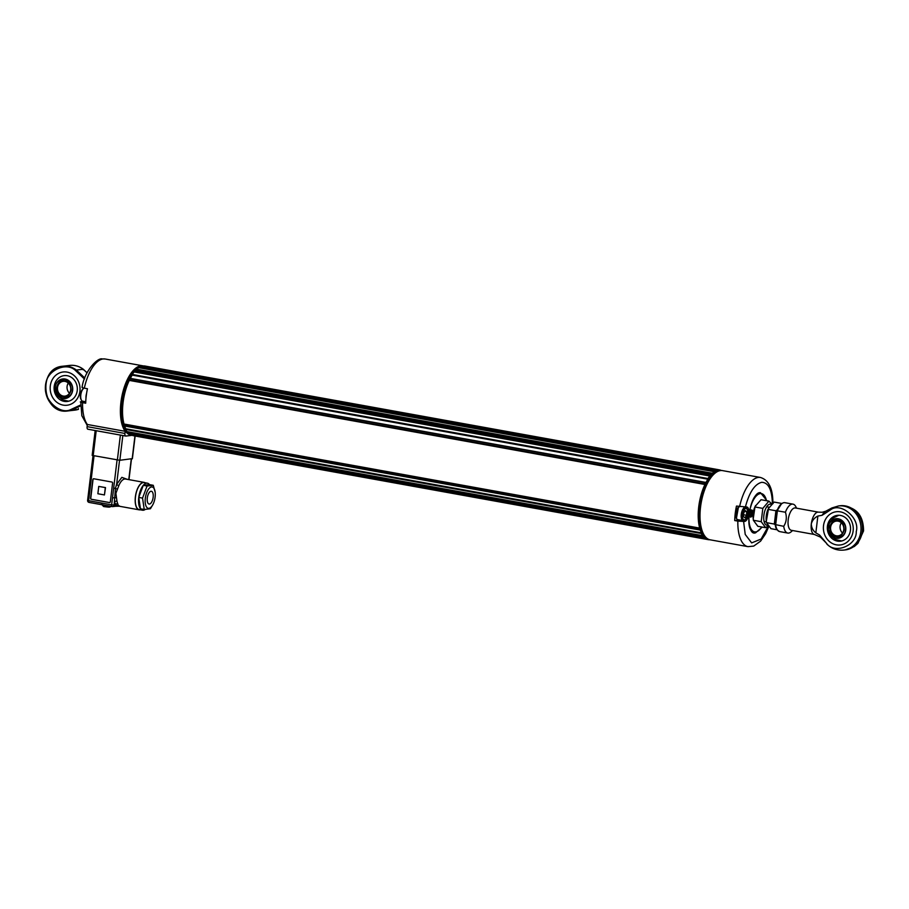 <?xml version="1.0" encoding="UTF-8"?>
<svg xmlns="http://www.w3.org/2000/svg" width="909" height="909" viewBox="0 0 909 909"><rect width="100%" height="100%" fill="white"/><g stroke="black" fill="none" stroke-linecap="round" stroke-linejoin="round"><path stroke-width="1.36" d="M708.588 539.707L132.816 435.32M706.463 538.764L130.532 434.911A35.337 15.487 -79.8 0 1 128.896 433.809L128.919 433.173A34.781 15.248 -79.8 0 1 127.567 431.73M127.033 431.605L126.908 431.582A35.337 15.487 -79.8 0 1 125.635 429.434L125.737 428.764A34.781 15.248 -79.8 0 1 124.624 426.026M124.408 425.901L124.203 425.867A35.337 15.487 -79.8 0 1 123.851 424.662L124.01 424.014A34.781 15.248 -79.8 0 1 129.283 380.405L129.283 379.78A35.337 15.487 -79.8 0 1 129.942 378.462L705.668 482.452M130.317 378.371A34.781 15.248 -79.8 0 1 132.237 375.11L132.294 374.451A35.337 15.487 -79.8 0 1 134.123 371.94L134.327 371.974M134.577 371.94A34.781 15.248 -79.8 0 1 135.146 371.281L710.872 475.396M135.486 371.349L135.646 370.747A34.781 15.248 -79.8 0 1 136.577 369.827L136.725 369.179A35.337 15.487 -79.8 0 1 138.668 367.656L138.793 367.679M139.361 367.759A34.781 15.248 -79.8 0 1 141.1 366.941L141.304 366.338A35.337 15.487 -79.8 0 1 142.099 366.122L142.156 366.134M143.588 366.384L143.827 365.918A35.337 15.487 -79.8 0 1 144.576 365.963L720.371 470.271M719.303 470.271L719.496 469.987A35.337 15.487 -79.8 0 1 720.258 470.033L144.588 365.963M716.781 470.896L716.985 470.419A35.337 15.487 -79.8 0 1 717.769 470.192L717.905 470.521M711.281 474.952L711.315 474.828A34.781 15.248 -79.8 0 1 712.258 473.907L712.395 473.248A35.337 15.487 -79.8 0 1 714.338 471.726L714.519 472.146A34.781 15.248 -79.8 0 1 714.588 472.101M703.1 535.617A34.781 15.248 -79.8 0 1 702.896 535.333L702.589 535.651A35.337 15.487 -79.8 0 1 701.316 533.503L701.418 532.844A34.781 15.248 -79.8 0 1 700.191 529.799L699.885 529.936A35.337 15.487 -79.8 0 1 699.521 528.731L699.68 528.095A34.781 15.248 -79.8 0 1 704.964 484.486L704.952 483.861A35.337 15.487 -79.8 0 1 705.623 482.531L705.907 482.611A34.781 15.248 -79.8 0 1 707.906 479.191L707.963 478.532A35.337 15.487 -79.8 0 1 709.804 476.009L710.043 476.271A34.781 15.248 -79.8 0 1 710.827 475.362M706.202 538.98A35.337 15.487 -79.8 0 1 704.577 537.878L704.555 537.344M709.35 539.753A35.337 15.487 -79.8 0 1 708.6 539.707L708.486 539.514M128.919 433.173L704.43 537.208M125.737 428.764L701.418 532.844M124.01 424.014L699.68 528.095M129.283 380.405L704.964 484.486M132.237 375.11L707.906 479.191M135.646 370.747L711.315 474.828M136.577 369.827L712.258 473.907M141.1 366.941L716.576 470.987M62.903 396.642A7.999 7.124 -96.7 0 0 70.459 385.916A7.999 7.124 -96.7 0 0 58.21 383.712A7.999 7.124 -96.7 0 0 62.903 396.642M69.482 393.245A7.442 6.624 83.3 0 1 68.289 383.087M57.528 387.541A7.442 6.624 -96.7 0 0 63.221 396.063A7.442 6.624 -96.7 0 0 64.971 396.119A7.442 6.624 -96.7 0 0 70.686 387.95A7.442 6.624 -96.7 0 0 63.244 381.337A7.442 6.624 -96.7 0 0 57.528 387.541M149.451 504.052A6.488 2.841 -79.8 0 1 149.053 504.029A6.488 2.841 -79.8 0 1 147.428 497.143A6.488 2.841 -79.8 0 1 151.36 491.269A6.488 2.841 -79.8 0 1 153.098 497.712A6.488 2.841 -79.8 0 1 149.451 504.052M145.179 509.472A13.749 6.022 -79.8 0 1 143.327 510.244A13.749 6.022 -79.8 0 1 142.52 510.222L139.225 509.631A13.749 6.022 -79.8 0 1 135.748 495.041A13.749 6.022 -79.8 0 1 144.122 482.588L147.406 483.179A13.749 6.022 -79.8 0 1 149.485 484.611L143.281 485.338A13.749 6.022 -79.8 0 1 147.406 483.179M138.759 497.428A13.749 6.022 -79.8 0 1 143.281 485.338L138.759 497.428L140.44 508.801A13.749 6.022 -79.8 0 1 138.759 497.428L142.543 498.109L144.224 509.483L150.428 508.756L153.007 504.37M142.52 510.222A13.749 6.022 -79.8 0 1 140.44 508.801L144.224 509.483M151.519 486.963A10.851 4.75 100.2 0 0 145.247 502.7A10.851 4.75 100.2 0 0 153.144 504.086A10.851 4.75 100.2 0 0 155.212 492.655A10.851 4.75 100.2 0 0 151.519 486.963M155.178 492.348L153.269 485.292L147.065 486.02L142.543 498.109M153.269 485.292L149.485 484.611M147.065 486.02L143.281 485.338M125.181 431.321A35.144 15.408 -79.8 0 1 123.135 390.984A35.144 15.408 -79.8 0 1 143.031 365.85L105.205 359.01A35.144 15.408 100.2 0 0 103.137 358.953A35.144 15.408 100.2 0 0 84.321 388.177L87.446 388.745A35.144 15.408 100.2 0 0 85.696 403.221L82.571 402.653A35.144 15.408 100.2 0 0 87.355 424.48L125.181 431.321L124.931 433.457A2.784 1.227 -79.8 0 0 125.692 436.047A2.784 1.227 -79.8 0 0 125.851 436.059L132.146 435.32M135.066 369.156A34.678 15.203 100.2 0 0 134.873 369.327A34.678 15.203 100.2 0 0 121.817 397.733A34.678 15.203 100.2 0 0 124.101 428.912A34.678 15.203 100.2 0 0 124.226 429.139M87.355 424.48L87.094 426.616A2.784 1.227 100.2 0 0 87.855 429.207A2.784 1.227 100.2 0 0 88.025 429.218L125.533 436.002M82.571 402.653C80.378 402.221 79.776 401.914 80.765 401.744L81.787 401.619A7.34 3.216 100.2 0 0 82.776 401.199M87.241 425.412L81.844 415.731L80.765 401.744M84.321 388.177C82.128 387.745 81.526 387.439 82.514 387.257M84.105 388.132A6.693 2.932 100.2 0 0 83.446 388.586L82.674 389.268A5.761 2.522 100.2 0 0 80.39 394.745A5.761 2.522 100.2 0 0 80.89 399.176L81.367 400.085A6.693 2.932 100.2 0 0 82.628 401.176L85.741 401.744M83.446 388.586A6.693 2.932 100.2 0 0 80.799 394.938A6.693 2.932 100.2 0 0 81.367 400.085M132.203 458.647L119.84 460.284L92.173 455.386L95.184 430.536M145.145 482.77A13.942 6.113 100.2 0 0 144.156 482.384A13.942 6.113 100.2 0 0 135.657 495.019A13.942 6.113 100.2 0 0 139.191 509.835A13.942 6.113 100.2 0 0 140.009 509.858A13.942 6.113 100.2 0 0 140.259 509.813M116.091 497.712L112.489 497.871L111.648 504.859L114.125 505.052L115.466 488.213L116.636 484.304A1.863 0.761 -157.2 0 0 118.852 485.554L115.897 493.326L116.966 501.154A13.942 6.113 100.2 0 0 117.761 503.734L118.25 505.313L119.772 506.199L116.443 505.722A1.863 1.75 165.9 0 1 118.25 505.313M110.33 501.802L112.591 483.111A0.932 0.829 -96.7 0 0 111.887 482.043L93.786 478.77A0.932 0.829 -96.7 0 0 92.854 479.543L90.593 498.234A0.932 0.829 -96.7 0 0 91.309 499.302L109.398 502.575A0.932 0.829 -96.7 0 0 110.33 501.802M117.147 488.997L113.682 488.008L112.489 497.871M119.545 460.295L116.636 484.304L121.863 477.35L127.135 479.304M93.661 478.759A0.932 0.829 -96.7 0 0 93.025 479.52L90.764 498.223A0.932 0.829 -96.7 0 0 91.468 499.28L109.569 502.552A0.932 0.829 -96.7 0 0 109.705 502.563M117.761 503.734A1.863 1.409 155.7 0 0 115.409 504.904L114.125 505.052A1.863 1.659 83.3 0 1 112.705 506.608L115.432 506.279A1.863 1.659 83.3 0 0 116.443 505.722L114.5 501.973A1.863 1.125 168.6 0 1 116.966 501.154M98.751 486.417L105.501 487.588L104.444 494.939L105.33 487.599L98.751 486.417L97.865 493.746L104.444 494.939M119.181 506.211L139.191 509.835M103.569 506.438L101.342 504.109M102.956 504.768L103.933 506.597L109.546 507.131L111.205 506.415M103.433 506.438L102.24 504.575M95.32 430.559L121.681 435.32M132.816 435.4A35.144 15.408 -79.8 0 1 132.078 435.309A35.144 15.408 -79.8 0 1 130.885 434.979M129.476 434.263A35.144 15.408 -79.8 0 1 123.169 397.983A35.144 15.408 -79.8 0 1 141.781 366.202M717.803 470.192L142.122 366.122A35.144 15.408 -79.8 0 1 143.69 366.032M143.724 365.975L143.452 365.929A35.144 15.408 100.2 0 0 135.259 368.986A35.144 15.408 100.2 0 0 122.033 397.778A35.144 15.408 100.2 0 0 124.34 429.366A35.144 15.408 100.2 0 0 130.941 435.104L132.078 435.309M54.199 386.461A13.021 11.601 -96.7 0 0 67.232 401.471A13.021 11.601 -96.7 0 0 77.231 390.62A13.021 11.601 -96.7 0 0 64.198 375.61A13.021 11.601 -96.7 0 0 54.199 386.461M67.107 372.111A16.737 14.908 83.3 0 1 79.912 391.29A16.737 14.908 83.3 0 1 63.107 405.107A16.737 14.908 83.3 0 1 50.302 385.939A16.737 14.908 83.3 0 1 67.107 372.111M83.185 369.793L83.242 369.247A22.498 20.043 -96.7 0 0 69.698 365.418L62.823 366.225A22.498 20.043 83.3 0 1 76.367 370.054L75.64 370.679L84.457 379.03M78.435 409.345L74.936 410.118A22.498 20.043 -96.7 0 0 78.39 409.357L78.492 408.618M78.39 409.357L71.516 410.164L70.936 409.504C59.619 415.515 42.178 398.29 45.859 385.132C45.45 371.236 66.232 360.918 75.64 370.679M84.81 378.053L76.367 370.054L83.242 369.247L87.071 372.872M762.821 508.392L761.208 521.686L765.673 527.709L757.833 526.3L753.368 520.266L753.095 517.676A10.692 4.693 -79.8 0 1 755.14 506.415L761.049 499.711L768.889 501.132L762.821 508.392L754.97 506.983L755.561 505.54M753.209 518.869L754.97 506.983M767.582 525.197A10.692 4.693 -79.8 0 1 764.083 513.926A10.692 4.693 -79.8 0 1 771.275 504.404M765.673 527.709L768.071 525.845M771.764 503.95L768.889 501.132M761.208 521.686L753.368 520.266M777.115 529.788L770.934 528.663L766.48 522.641L766.207 520.05A10.692 4.693 -79.8 0 1 768.241 508.779L774.161 502.086L781.876 503.484M766.321 521.243L768.662 507.915M766.48 522.641L774.32 524.061L775.422 525.027M777.525 509.574L775.922 510.767L768.082 509.347M775.922 510.767L774.32 524.061M844.018 529.788A7.999 7.124 -96.7 0 0 834.235 521.05A7.999 7.124 -96.7 0 0 832.587 534.697A7.999 7.124 -96.7 0 0 844.018 529.788M843.779 529.674A7.442 6.624 -96.7 0 0 836.325 521.096A7.442 6.624 -96.7 0 0 830.61 529.254A7.442 6.624 -96.7 0 0 838.064 535.878A7.442 6.624 -96.7 0 0 843.779 529.674M842.541 533.06A7.442 6.624 83.3 0 1 841.336 522.8M836.325 544.843A16.737 14.908 83.3 0 1 823.384 527.868A16.737 14.908 83.3 0 1 836.371 511.722A16.737 14.908 83.3 0 1 840.325 511.847A16.737 14.908 83.3 0 1 853.256 528.822A16.737 14.908 83.3 0 1 840.268 544.968A16.737 14.908 83.3 0 1 836.325 544.843M840.484 515.437A13.021 11.601 -96.7 0 0 837.416 515.346A13.021 11.601 -96.7 0 0 827.417 526.186A13.021 11.601 -96.7 0 0 840.45 541.196A13.021 11.601 -96.7 0 0 850.551 528.64A13.021 11.601 -96.7 0 0 840.484 515.437M777.138 510.733L781.263 504.177M785.433 512.221C787.012 517.278 786.444 521.971 783.728 526.322L775.445 524.607L777.115 510.79L785.433 512.221A14.692 6.443 -79.8 0 1 792.125 504.12A14.692 6.443 -79.8 0 1 792.978 504.143A14.692 6.443 -79.8 0 1 795.739 506.54L796.625 508.199M784.921 502.688L783.933 502.654C781.172 503.222 778.877 505.915 777.059 510.744L775.377 524.698C775.297 527.754 776.74 530.049 779.695 531.595A14.692 6.443 -79.8 0 1 775.661 524.868L777.377 510.767A14.692 6.443 -79.8 0 1 784.058 502.654A14.692 6.443 -79.8 0 1 784.921 502.688L792.978 504.143M792.591 530.526L791.182 531.776A14.692 6.443 -79.8 0 1 787.751 533.06A14.692 6.443 -79.8 0 1 783.728 526.322M791.398 530.311A11.351 4.977 -79.8 0 1 788.296 519.096A11.351 4.977 -79.8 0 1 794.682 507.949A11.351 4.977 -79.8 0 1 795.432 507.983M814.396 534.469L820.316 537.06L819.588 535.015L815.839 532.867C812.919 530.561 811.407 527.572 811.305 523.902A11.34 4.977 -79.8 0 1 817.77 512.131A11.34 4.977 -79.8 0 1 818.441 512.142L795.341 507.972A11.34 4.977 100.2 0 0 794.682 507.949A11.34 4.977 100.2 0 0 788.308 518.994A11.34 4.977 100.2 0 0 791.307 530.299L814.396 534.469A11.34 4.977 -79.8 0 1 811.305 523.902C812.271 520.357 814.464 517.744 817.873 516.051L821.975 515.323L824.736 511.722M821.975 515.323L823.52 514.437A11.34 6.602 -118.4 0 1 825.792 511.21L822.156 512.267L818.441 512.142M825.792 511.21L831.985 507.915A11.34 4.909 -116.5 0 0 830.587 509.824L823.52 514.437M819.588 535.015L826.531 543.332C834.428 554.615 856.914 545.718 856.244 531.583C860.244 518.289 840.814 501.813 830.587 509.824M817.873 516.051L815.839 532.867M853.131 531.015A16.737 14.908 83.3 0 1 840.268 544.968A16.737 14.908 83.3 0 1 823.509 530.072A16.737 14.908 83.3 0 1 836.371 511.722A16.737 14.908 83.3 0 1 853.131 531.015M826.531 543.332L821.509 538.173A11.34 5.159 -41.2 0 1 820.861 536.412M768.73 526.606L765.639 533.708L760.594 541.139L753.709 546.093L747.982 546.65A35.144 15.408 -79.8 0 1 737.847 521.118L734.722 520.562L737.733 520.209A7.34 3.216 100.2 0 0 738.687 519.812M734.722 520.562A35.144 15.408 -79.8 0 1 736.472 506.074L746.391 506.972A7.34 3.216 100.2 0 1 746.823 506.983A7.34 3.216 100.2 0 1 748.823 513.824A7.34 3.216 -79.8 0 1 744.641 521.459L737.733 520.209M738.415 507.29L736.426 518.266M759.879 493.417A19.43 8.522 -79.8 0 1 760.651 493.473L759.731 493.451C749.845 492.837 744.187 532.038 753.731 531.72L754.561 531.867A19.43 8.522 -79.8 0 1 749.63 511.233A19.43 8.522 -79.8 0 1 761.469 493.621A19.43 8.522 -79.8 0 1 766.48 500.7M737.847 521.118L744.641 521.459M739.596 506.643A35.144 15.408 -79.8 0 1 758.424 477.418A35.144 15.408 -79.8 0 1 760.481 477.475L722.655 470.635A35.144 15.408 100.2 0 0 701.237 502.484A35.144 15.408 100.2 0 0 710.145 539.81L747.982 546.65M709.94 539.776A35.144 15.408 -79.8 0 1 709.736 539.741A35.144 15.408 -79.8 0 1 700.816 502.404A35.144 15.408 -79.8 0 1 722.235 470.567A35.144 15.408 -79.8 0 1 722.439 470.601M722.235 470.567L721.098 470.362A35.144 15.408 100.2 0 0 712.906 473.419A35.144 15.408 100.2 0 0 699.68 502.2A35.144 15.408 100.2 0 0 701.987 533.799A35.144 15.408 100.2 0 0 708.588 539.526L709.736 539.741M701.873 533.572A34.678 15.203 -79.8 0 1 701.748 533.333A34.678 15.203 -79.8 0 1 699.464 502.166A34.678 15.203 -79.8 0 1 712.52 473.759A34.678 15.203 -79.8 0 1 712.713 473.589M744.937 517.789L743.505 516.664L743.676 513.04L745.266 510.54L746.698 511.665L746.528 515.278L744.937 517.789M744.778 511.312L746.698 511.665M743.596 514.755L746.528 515.278M743.539 519.584A5.761 2.522 -79.8 0 1 743.153 511.699A5.761 2.522 -79.8 0 1 747.209 509.426A5.761 2.522 -79.8 0 1 747.584 514.608A5.761 2.522 -79.8 0 1 745.414 519.334A5.761 2.522 -79.8 0 1 743.539 519.584M745.414 519.334L744.653 520.016A6.693 2.932 -79.8 0 1 743.085 520.607A6.693 2.932 -79.8 0 1 742.471 520.312A6.693 2.932 -79.8 0 1 741.733 512.017A6.693 2.932 -79.8 0 1 745.471 507.427A6.693 2.932 -79.8 0 1 746.732 508.517L747.209 509.426M761.719 527.004A19.43 8.522 -79.8 0 1 754.561 531.867M749.516 513.744A3.579 1.568 -79.8 0 1 751.777 510.029A3.579 1.568 -79.8 0 1 752.675 513.835A3.579 1.568 -79.8 0 1 750.493 517.073A3.579 1.568 -79.8 0 1 749.516 513.744M749.539 513.165L750.698 512.221L750.766 510.824L752.038 512.699L750.698 516.13L749.493 514.039M750.311 515.778L749.425 514.255M751.3 511.21L751.47 512.835L750.47 512.608M751.777 513.858L750.311 514.653M751.107 512.767L751.004 513.63M750.823 515.687L750.914 514.767M706.338 538.923L707.032 539.048M128.896 433.809L704.577 537.878M128.862 433.343L704.543 537.412M126.908 431.582L702.589 535.651M125.635 429.434L701.316 533.503M125.669 428.912L701.35 532.992M124.203 425.867L699.885 529.936M123.851 424.662L699.521 528.731M123.931 424.139L699.6 528.209M129.237 380.303L704.907 484.372M129.283 379.78L704.952 483.861M129.942 378.462L705.623 482.531M132.203 374.974L707.872 479.054M132.294 374.451L707.963 478.532M134.123 371.94L709.804 476.009M136.566 369.668L712.247 473.737M136.725 369.179L712.395 473.248M138.668 367.656L714.338 471.726M141.111 366.77L716.781 470.839M141.304 366.338L716.985 470.419M142.099 366.122L717.769 470.192M143.611 366.293L718.974 470.305M143.827 365.918L719.496 469.987M72.663 390.325A9.874 8.795 83.3 0 1 62.755 398.483A9.874 8.795 83.3 0 1 55.199 387.166A9.874 8.795 83.3 0 1 65.107 379.019A9.874 8.795 83.3 0 1 72.663 390.325M72.311 390.279C72.254 394.824 69.05 397.46 62.71 398.176C56.824 395.245 54.381 391.597 55.404 387.223C55.46 382.689 58.653 380.053 64.993 379.337C70.891 382.269 73.322 385.916 72.311 390.279M124.931 433.457L87.094 426.616M81.787 401.619L85.719 402.335M86.582 393.381A6.693 2.932 100.2 0 0 86.06 395.892A6.693 2.932 100.2 0 0 85.98 398.29M144.156 482.384L125.567 479.02A13.942 6.113 100.2 0 0 118.852 485.554M87.809 500.291L88.616 500.689A1.863 0.818 100.2 0 0 89.127 502.427L112.148 506.586A1.863 1.863 0 0 0 112.705 506.608A1.863 1.659 83.3 0 1 112.261 506.586A1.863 0.818 -79.8 0 1 112.148 506.586A1.863 0.818 -79.8 0 1 111.648 504.859L88.616 500.689L94.036 455.863M117.068 460.034L113.682 488.008M131.282 458.943L128.783 479.6M93.013 455.682L87.605 500.37A1.863 1.863 0 0 0 89.127 502.427A1.863 0.818 100.2 0 0 89.23 502.427L112.046 506.552M104.149 506.62L108.444 507.131M93.184 455.716L96.195 430.786M120.374 435.15L117.363 460.079M119.84 460.284L122.84 435.536M134.941 436.002L132.18 458.84M74.936 410.118L68.061 410.913A22.498 20.043 83.3 0 0 71.516 410.164L80.344 406.028M80.31 405.119L70.936 409.504M68.061 410.913A22.498 20.043 83.3 0 1 45.53 390.904A22.498 20.043 83.3 0 1 62.823 366.225C36.86 367.918 42.416 415.277 68.061 410.913M845.756 530.083A9.874 8.795 83.3 0 1 835.848 538.242A9.874 8.795 83.3 0 1 828.292 526.925A9.874 8.795 83.3 0 1 838.2 518.778A9.874 8.795 83.3 0 1 845.756 530.083M828.485 526.981C828.553 522.448 831.746 519.812 838.087 519.096C843.984 522.027 846.415 525.675 845.404 530.038C845.336 534.583 842.143 537.219 835.803 537.935C829.906 535.003 827.474 531.356 828.485 526.981M845.256 549.911L854.244 546.548L857.903 543.366L863.55 530.936C863.505 514.801 855.676 506.404 840.075 505.756A22.225 19.793 83.3 0 1 862.323 531.39A22.225 19.793 83.3 0 1 845.256 549.911L843.779 550.081A22.225 19.793 -96.7 0 0 860.846 531.56A22.225 19.793 -96.7 0 0 838.609 505.938L831.985 507.915M826.883 544.105L826.883 544.105C831.655 548.684 837.291 550.672 843.779 550.081M767.014 500.791L760.447 492.678C756.243 492.042 752.368 499.098 748.823 513.824C748.857 528.14 751.107 534.469 755.584 532.822L762.265 527.095M768.366 526.197L761.14 539.026L751.663 542.9L745.232 534.435L743.607 521.573M745.369 507.097C749.255 492.36 754.697 484.111 761.697 482.315C768.457 482.497 772.036 489.69 772.411 503.927M743.085 520.607L737.824 519.653A6.693 2.932 -79.8 0 1 737.199 519.369A6.693 2.932 -79.8 0 1 736.097 512.733A6.693 2.932 -79.8 0 1 739.347 506.597M749.834 513.142L750.789 511.301M132.919 435.627L708.6 539.707M130.544 434.911L706.225 538.992M126.965 431.627L702.646 535.696M124.294 425.969L699.964 530.038M130.101 378.326L705.782 482.406M134.237 371.883L709.918 475.952M138.736 367.645L714.406 471.714M68.675 401.199L62.789 399.926L57.687 395.949L55.131 386.904M155.212 492.655L155.155 492.042M153.144 504.086L152.848 504.7M125.692 436.047L87.855 429.207M82.026 387.427C84.435 370.747 97.74 357.487 102.138 358.919L105.205 359.01M131.487 458.92L128.976 479.634M115.432 506.279L119.159 506.211M132.373 458.761L135.134 436.036M87.094 372.826L83.333 369.27C79.163 366.179 74.618 364.907 69.698 365.418M764.071 521.402L766.378 521.823M766.719 506.767L769.048 507.188M838.848 515.278L833.326 517.869L829.281 522.891L828.19 529.424L830.792 535.753L835.928 539.719L841.768 540.957M779.695 531.595L787.751 533.06M821.509 538.173L820.316 537.06M840.075 505.756L838.609 505.938M772.9 503.734C773.014 488.826 768.866 480.077 760.481 477.475M745.471 507.427L743.721 507.108M740.21 506.472C734.483 507.904 734.938 517.312 737.006 519.278L737.824 519.653M761.469 493.621L760.651 493.473M750.891 509.915C752.652 512.631 752.243 514.948 749.641 516.869"/></g></svg>
